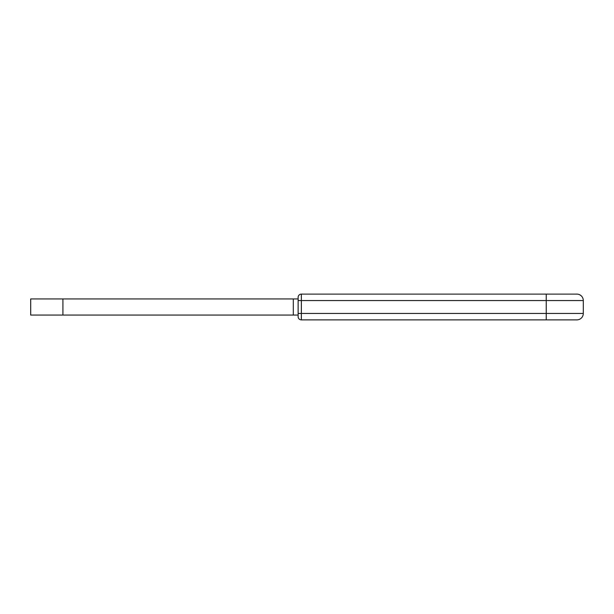 <?xml version="1.0" encoding="UTF-8"?>
<svg xmlns="http://www.w3.org/2000/svg" width="614" height="614" viewBox="0 0 614 614"><rect width="100%" height="100%" fill="white"/><g stroke="black" fill="none" stroke-linecap="round" stroke-linejoin="round"><path stroke-width="0.92" d="M62.92 315.059L298.135 315.059L298.135 316.663A3.224 3.224 0 0 0 301.359 319.886L576.853 319.886A6.447 6.447 0 0 0 583.3 313.447L583.3 300.553A6.447 6.447 0 0 0 576.853 294.114L301.359 294.114A3.224 3.224 0 0 0 298.135 297.337L298.135 298.941L30.7 298.941L30.7 315.059L62.92 315.059L62.92 298.941M298.135 298.941L298.135 297.337A3.224 3.224 0 0 1 301.359 294.114A3.224 3.224 0 0 0 298.135 297.337A3.224 3.224 0 0 1 301.359 294.114A3.224 3.224 0 0 0 298.135 297.337A3.224 3.224 0 0 1 301.359 294.114A3.224 3.224 0 0 0 298.135 297.337A3.224 3.224 0 0 1 301.359 294.114A3.224 3.224 0 0 0 298.135 297.337A3.224 3.224 0 0 1 301.359 294.114A3.224 3.224 0 0 0 298.135 297.337A3.224 3.224 0 0 1 301.359 294.114A3.224 3.224 0 0 0 298.135 297.337L298.135 300.553L546.245 300.553L546.245 294.114M298.135 315.059L298.135 300.553M301.359 319.886A3.224 3.224 0 0 1 298.135 316.663A3.224 3.224 0 0 0 301.359 319.886A3.224 3.224 0 0 1 298.135 316.663A3.224 3.224 0 0 0 301.359 319.886A3.224 3.224 0 0 1 298.135 316.663A3.224 3.224 0 0 0 301.359 319.886A3.224 3.224 0 0 1 298.135 316.663A3.224 3.224 0 0 0 301.359 319.886A3.224 3.224 0 0 1 298.135 316.663A3.224 3.224 0 0 0 301.359 319.886A3.224 3.224 0 0 1 298.135 316.663A3.224 3.224 0 0 0 301.359 319.886L301.359 294.114M293.308 315.059L293.308 298.941M583.3 300.553L546.245 300.553L546.245 313.447L298.135 313.447M576.853 319.886A6.447 6.447 0 0 0 583.3 313.447L546.245 313.447L546.245 319.886"/></g></svg>
